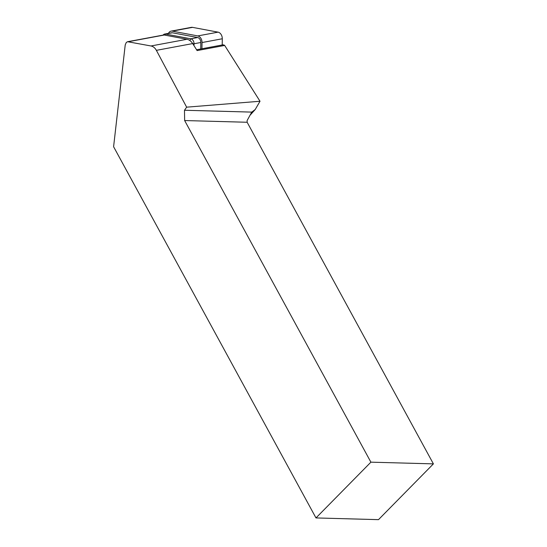 <?xml version="1.0" encoding="UTF-8"?>
<svg xmlns="http://www.w3.org/2000/svg" width="547" height="547" viewBox="0 0 547 547"><rect width="100%" height="100%" fill="white"/><g stroke="black" fill="none" stroke-linecap="round" stroke-linejoin="round"><path stroke-width="0.82" d="M168.469 33.346A5.914 4.239 79.4 0 1 171.088 31.124L191.354 27.35A5.914 4.239 79.4 0 1 192.51 27.357L218.062 32.15A5.914 4.239 79.4 0 1 222.287 38.769L222.212 44.977M171.088 31.124A5.914 4.239 79.4 0 1 172.243 31.131L197.788 35.924A5.914 4.239 79.4 0 1 202.021 42.543L201.946 48.751M250 115.301L255.21 109.523L260.016 101.25L224.673 45.442A4.438 3.179 -100.6 0 0 222.615 44.902L196.585 49.756M224.673 45.442L197.105 50.577L192.681 43.582A11.084 7.945 -100.6 0 0 186.978 39.275L164.291 35.015A3.692 2.646 -100.6 0 0 163.567 35.015L127.595 41.716L151.013 45.975C153.235 46.447 155.027 47.904 156.374 50.345L186.636 107.171L260.016 101.25M184.64 120.545L184.483 110.262L251.75 112.108L247.121 120.559L247.148 122.261L184.64 120.545L370.9 462.167L315.981 517.934L113.598 146.733L125.222 44.909L126.316 42.427L127.595 41.716M163.109 35.097A4.438 3.179 79.4 0 1 164.702 34.051A4.438 3.179 79.4 0 1 165.563 34.051L190.848 38.803A4.438 3.179 79.4 0 1 194.021 43.76L200.811 42.495L200.728 48.984M192.783 43.753L194.021 43.76L194 45.668M164.702 34.051L171.491 32.786A4.438 3.179 79.4 0 1 172.353 32.786L197.638 37.538A4.438 3.179 -100.6 0 1 200.811 42.495M247.148 122.261L433.402 463.877L378.49 519.65L315.981 517.934M370.9 462.167L433.402 463.877M251.75 112.108L255.21 109.523M184.483 110.262L186.636 107.171M202.021 42.543L222.287 38.769M197.788 35.924L218.062 32.15M172.243 31.131L192.51 27.357M164.291 35.015L128.333 41.716M189.788 40.485L190.848 38.803L197.638 37.538M164.886 35.131L165.563 34.051L172.353 32.786M192.681 43.582L156.374 50.345M186.978 39.275L151.013 45.975"/></g></svg>
